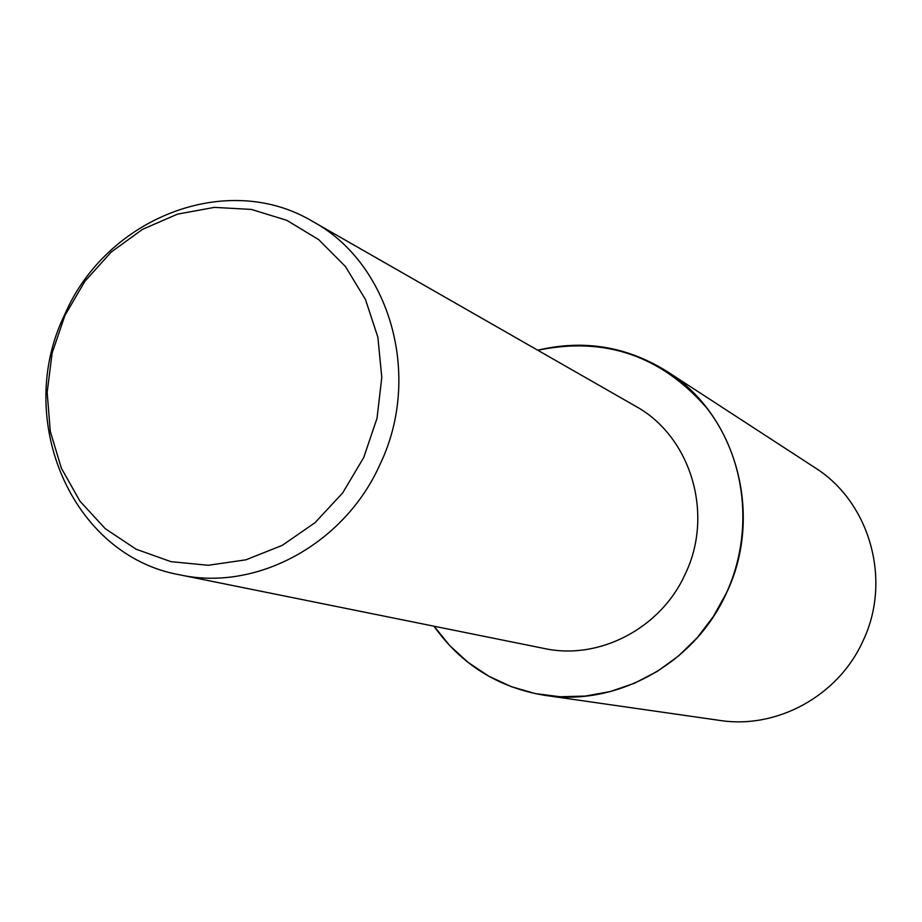 <?xml version="1.0" encoding="UTF-8"?>
<svg xmlns="http://www.w3.org/2000/svg" width="922" height="922" viewBox="0 0 922 922"><rect width="100%" height="100%" fill="white"/><g stroke="black" fill="none" stroke-linecap="round" stroke-linejoin="round"><path stroke-width="1.38" d="M726.225 593.342L713.363 616.518L697.366 637.54L678.592 655.922L657.501 671.262L634.555 683.214L610.306 691.546L585.297 696.075L560.08 696.755L535.233 693.574L511.284 686.659L488.741 676.172L468.088 662.388L449.74 645.607L434.066 626.222L449.74 645.607L468.088 662.388L488.741 676.172L511.284 686.659L535.233 693.574L560.092 696.755L585.297 696.075L610.306 691.546L634.555 683.214L657.501 671.262L678.592 655.922L697.366 637.54L713.363 616.518L726.225 593.342C754.461 532.443 746.094 457.738 706.217 407.363C660.648 355.466 604.509 336.426 537.803 350.256C604.509 336.426 660.648 355.466 706.217 407.363C746.094 457.738 754.461 532.443 726.225 593.342M380.025 464.4C344.505 544.199 256.443 591.717 179.94 574.867C71.559 555.828 13.576 418.991 64.701 314.598C106.422 217.592 227.192 170.132 312.765 221.499C390.098 263.346 422.541 376.049 380.025 464.4M312.765 221.499L635.373 406.083C690.739 436.21 714.4 513.923 685.23 574.049C660.89 628.389 599.127 660.486 544.245 648.489L179.94 574.867M363.752 457.45L342.696 492.89L315.001 522.716L282.155 545.409L245.92 559.815L208.211 565.29L170.973 561.659L136.087 549.201L105.269 528.686L79.972 501.199L61.359 468.192L50.272 431.289L47.172 392.288L52.139 353.057L64.932 315.451L84.928 281.245L111.216 252.052L142.564 229.313L177.508 214.146L214.4 207.381L251.441 209.432L286.8 220.323L318.666 239.616L345.381 266.458L365.481 299.523L377.859 337.175L381.789 377.467L377.017 418.288L363.752 457.45M537.71 350.199C583.672 339.319 626.741 346.372 666.906 371.359C736.286 414.543 764.131 515.168 726.294 593.376C694.669 663.644 616.726 706.701 545.109 695.384C498.422 687.743 461.38 664.681 433.962 626.199M666.906 371.359L814.794 467.569C869.988 502.006 892.266 580.641 862.773 641.389C838.133 695.983 776.773 729.383 719.748 720.416L545.109 695.384"/></g></svg>
